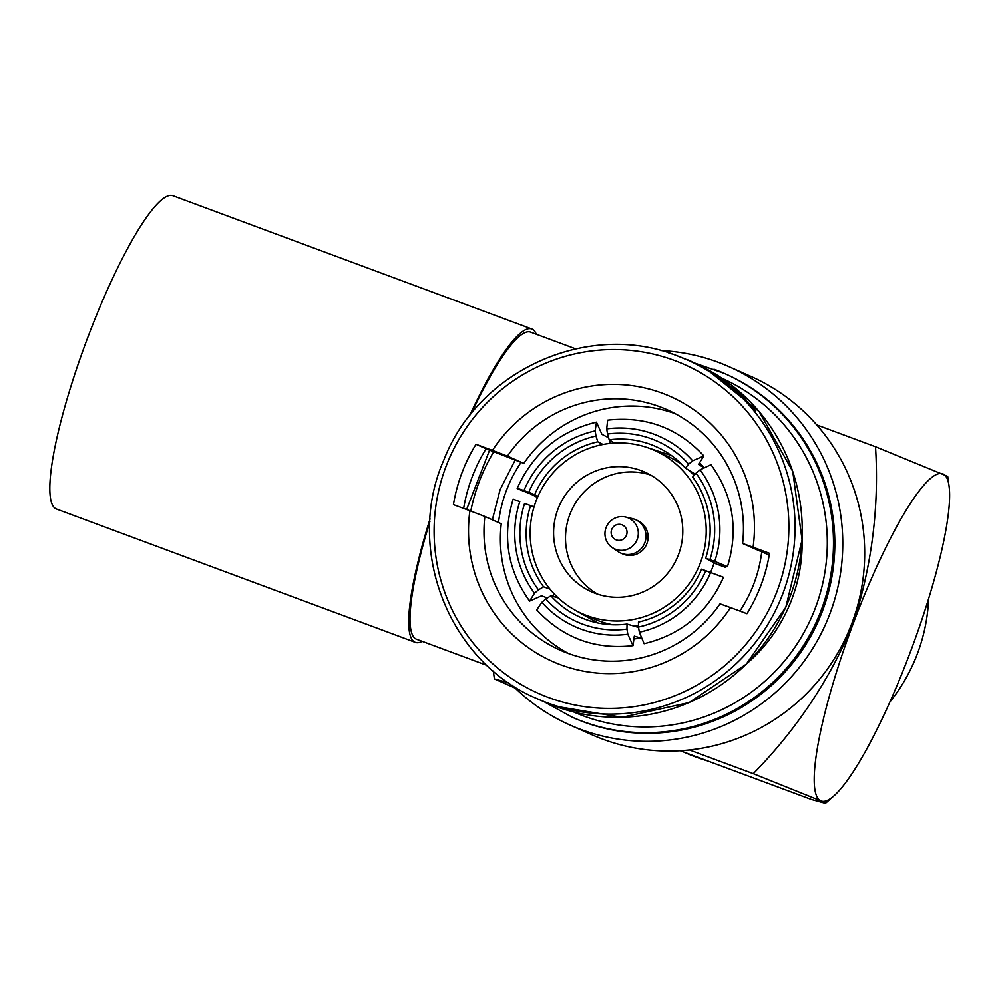 <?xml version="1.0" encoding="UTF-8"?>
<svg xmlns="http://www.w3.org/2000/svg" width="999" height="999" viewBox="0 0 999 999"><rect width="100%" height="100%" fill="white"/><g stroke="black" fill="none" stroke-linecap="round" stroke-linejoin="round"><path stroke-width="1.5" d="M536.288 334.253A167.145 30.407 110.4 0 0 532.092 329.121A167.145 30.407 110.4 0 0 531.768 328.996L172.889 195.654A167.145 30.407 110.4 0 0 86.501 340.871A167.145 30.407 110.4 0 0 56.144 508.891A167.145 30.407 110.4 0 0 56.456 509.028L415.334 642.357A167.145 30.407 110.4 0 0 422.19 641.333M430.057 518.868A167.145 30.407 110.4 0 0 415.022 642.232A167.145 30.407 110.4 0 0 415.334 642.357M521.066 462.35A134.478 132.218 -66.1 0 0 506.156 491.196A134.478 132.218 -66.1 0 0 498.513 522.527M638.561 627.422L627.035 624.063L626.96 629.083A95.055 93.456 106.3 0 1 582.679 624.138A95.055 93.456 106.3 0 1 545.854 598.95L550.886 595.779A89.685 88.174 -73.7 0 0 585.476 619.38A89.685 88.174 -73.7 0 0 591.396 621.341A89.685 88.174 -73.7 0 0 627.035 624.063M581.967 613.561A89.286 87.787 -66.1 0 0 586.925 615.584A89.286 87.787 -66.1 0 0 699.5 565.084A89.286 87.787 -66.1 0 0 654.42 450.362A89.286 87.787 -66.1 0 0 649.462 448.339A89.286 87.787 -66.1 0 0 536.9 498.851A89.286 87.787 -66.1 0 0 581.967 613.561L593.881 618.856A89.286 87.787 -66.1 0 0 598.851 620.879A89.286 87.787 -66.1 0 0 612.762 624.762M634.14 626.136A89.286 87.787 -66.1 0 0 638.486 625.774M710.526 572.452A89.286 87.787 -66.1 0 0 714.11 562.824M694.143 475.349A89.286 87.787 -66.1 0 0 688.96 470.304M682.517 465.059A89.286 87.787 -66.1 0 0 666.345 455.656L654.42 450.362M641.133 470.604A65.522 64.423 -66.1 0 0 558.528 507.667A65.522 64.423 -66.1 0 0 591.608 591.845A65.522 64.423 -66.1 0 0 595.254 593.331A65.522 64.423 -66.1 0 0 677.859 556.268A65.522 64.423 -66.1 0 0 644.78 472.09A65.522 64.423 -66.1 0 0 641.133 470.604M650.599 475.037A65.522 64.423 -66.1 0 0 571.228 511.113A65.522 64.423 -66.1 0 0 597.702 594.18M612.037 547.415L617.669 551.348A18.257 17.957 -66.1 0 0 620.629 553.021L622.702 553.946A18.257 17.957 -66.1 0 0 646.74 544.03A18.257 17.957 -66.1 0 0 637.524 520.566L635.439 519.642A18.257 17.957 -66.1 0 0 632.217 518.568L625.524 517.032A16.921 16.633 -66.1 0 0 612.037 547.415A16.921 16.633 -66.1 0 0 637.237 539.285A16.921 16.633 -66.1 0 0 625.524 517.032M620.629 553.021A18.257 17.957 -66.1 0 0 644.667 543.106A18.257 17.957 -66.1 0 0 635.439 519.642M616.271 539.91A8.054 7.917 -66.1 0 0 626.51 535.114A8.054 7.917 -66.1 0 0 621.915 524.812A8.054 7.917 -66.1 0 0 611.663 529.607A8.054 7.917 -66.1 0 0 616.271 539.91M512.137 685.114A196.016 192.732 -66.1 0 0 569.954 725.012L591.87 734.74A196.016 192.732 -66.1 0 0 602.772 739.185A196.016 192.732 -66.1 0 0 849.912 628.296A196.016 192.732 -66.1 0 0 750.961 376.448L729.045 366.72A196.016 192.732 -66.1 0 0 718.144 362.275A196.016 192.732 -66.1 0 0 660.664 350.587M569.954 725.012A196.016 192.732 -66.1 0 0 580.856 729.457A196.016 192.732 -66.1 0 0 827.996 618.568A196.016 192.732 -66.1 0 0 729.045 366.72M583.678 721.915A187.962 184.815 -66.1 0 0 820.666 615.584A187.962 184.815 -66.1 0 0 725.774 374.076L724.437 373.476A187.962 184.815 113.9 0 1 819.317 614.984A187.962 184.815 113.9 0 1 582.342 721.315A187.962 184.815 113.9 0 1 571.89 717.057L573.226 717.657A187.962 184.815 -66.1 0 0 583.678 721.915M492.345 519.792L500.062 489.772L515.122 460.127M463.636 508.429A162.45 159.728 113.9 0 1 486.088 448.751L523.763 463.374L507.43 456.118A131.568 129.37 -66.1 0 1 667.12 409.727A131.568 129.37 -66.1 0 1 742.594 543.481L753.084 547.227A144.992 142.57 -66.1 0 0 662.262 393.181A144.992 142.57 -66.1 0 0 492.457 450.387L476.011 444.28A162.45 159.728 -66.1 0 0 453.446 504.632L469.892 510.751A144.992 142.57 -66.1 0 0 560.714 664.797A144.992 142.57 -66.1 0 0 730.519 607.579L720.017 603.846A131.568 129.37 -66.1 0 1 567.644 653.209A131.568 129.37 -66.1 0 1 560.327 650.224A131.568 129.37 -66.1 0 1 484.852 516.471L469.892 510.751M723.039 379.895L709.427 370.629L721.403 378.396A185.539 182.43 -66.1 0 0 708.004 369.88L723.201 379.932L707.904 370.142M755.194 408.067A185.539 182.43 -66.1 0 0 753.596 406.256L749.974 404.657A185.539 182.43 -66.1 0 0 746.041 400.412L745.629 400.224A185.539 182.43 113.9 0 1 755.007 410.814L755.419 410.989A185.539 182.43 -66.1 0 0 751.585 406.468L755.194 408.067L752.047 407.005M755.419 410.989L754.894 411.101A185.277 182.168 -66.1 0 0 745.516 400.499L745.629 400.224M745.891 399.225L731.705 386.501M729.844 384.528L725.711 382.704A185.277 182.168 -66.1 0 0 723.938 381.343L724.038 381.081A185.539 182.43 113.9 0 1 725.811 382.442L729.844 384.528M704.832 368.082L690.696 361.151M706.106 368.631L704.208 367.62A185.539 182.43 113.9 0 1 706.106 368.631L706.006 368.893A185.277 182.168 -66.1 0 0 704.782 368.231M684.09 752.185L685.876 752.984A174.538 171.616 -66.1 0 0 707.242 760.788M889.897 701.985A174.538 171.616 -66.1 0 0 917.582 653.234A174.538 171.616 -66.1 0 0 928.645 598.576M429.895 521.54A163.799 29.795 110.4 0 0 416.508 639.21L487.087 665.434M949.05 485.964A174.538 31.743 110.4 0 0 943.056 473.938A174.538 31.743 110.4 0 0 852.859 624.5A174.538 31.743 110.4 0 0 820.816 800.873A174.538 31.743 110.4 0 0 833.89 795.928A174.538 31.743 110.4 0 0 911.001 650.312A174.538 31.743 110.4 0 0 949.05 485.964L947.714 476.361L875.511 446.74C879.295 507.492 871.74 566.745 852.859 624.5C829.37 680.244 796.166 729.969 753.271 773.676L820.816 800.873L825.461 803.346L811.413 799.487L680.207 750.749M875.511 446.74L816.757 424.9M753.271 773.676L689.472 749.974M508.678 682.804L494.405 678.92L515.109 688.049M575.586 348.851L530.606 332.143A163.799 29.795 110.4 0 0 471.266 413.711M675.187 413.661A131.568 129.37 -66.1 0 0 526.098 460.152L523.763 463.374M769.23 555.119L742.594 543.481M568.656 653.583A131.568 129.37 -66.1 0 1 501.248 523.751L484.852 516.471M730.519 607.579L746.965 613.698A162.45 159.728 -66.1 0 0 769.53 553.334L753.084 547.227M740.321 393.107L744.243 397.34A185.539 182.43 -66.1 0 0 731.805 386.238L743.293 396.978L745.828 398.951L740.471 393.069L733.191 387.125L740.222 393.381M731.805 386.238L732.23 387.325M740.321 394.155A185.277 182.168 -66.1 0 0 736.051 390.309M733.179 387.512A185.539 182.43 113.9 0 1 743.706 397.003L733.179 387.512M729.932 384.265A185.539 182.43 -66.1 0 0 728.171 382.917L724.038 381.081M708.004 369.88L708.541 370.641M709.502 370.804A185.539 182.43 113.9 0 1 720.853 378.097L709.502 370.804M686.887 359.752L686.975 359.528A185.539 182.43 113.9 0 1 688.935 360.364L695.054 363.474M695.142 363.224L704.595 368.281M691.308 361.426L704.819 368.082M692.432 361.913L690.384 361.014M674.75 354.932L678.458 356.306M668.381 352.809L672.152 354.046M492.457 450.387L507.43 456.118M486.088 448.751L476.011 444.28M597.789 441.808A89.685 87.8 -63 0 0 534.665 494.667L528.758 492.345A95.055 93.057 117 0 1 595.991 436.039L597.789 441.808L603.009 444.468M608.603 437.737L601.922 434.328L596.44 422.127L595.179 430.894L595.991 436.039M595.179 430.894A100.287 98.177 -63 0 0 523.938 490.559L517.182 488.411C532.954 453.284 559.365 431.193 596.44 422.127M528.758 492.345L523.938 490.559C513.361 486.95 515.609 488.086 530.669 493.993L537.474 497.452M541.87 602.31A100.287 98.614 -73.7 0 0 627.809 634.24L633.029 645.641C594.954 649.899 562.862 637.986 536.75 609.889L541.87 602.31L545.854 598.95M626.96 629.083L627.809 634.24M633.029 645.641L634.29 636.126L640.996 638.086M705.681 558.216A89.685 88.486 -61.3 0 0 692.657 477.047L696.016 473.201A95.055 93.781 118.7 0 1 709.889 559.64L705.681 558.216L715.958 563.836L725.749 567.469L720.017 564.335L727.422 566.72M720.017 564.335C731.168 568.181 729.407 567.22 714.735 561.45L709.889 559.64M714.735 561.45A100.287 98.951 -61.3 0 0 700.037 469.855L710.988 464.672C733.254 495.829 738.736 529.845 727.434 566.72M696.016 473.201L700.037 469.855M638.448 622.052A89.685 88.511 -69.9 0 0 701.573 569.193L705.731 570.741A95.055 93.806 110.1 0 1 638.498 627.047L638.448 622.052M639.335 632.205A100.287 98.976 -69.9 0 0 710.589 572.539L723.463 577.31C707.804 612.549 681.355 634.677 644.118 643.693L639.335 632.205L638.498 627.047M705.731 570.741L710.589 572.539M530.556 505.644A89.685 87.825 -69.9 0 0 543.581 586.813L538.473 589.885A95.055 93.082 110.1 0 1 524.6 503.446L534.028 506.918M534.04 506.88L524.6 503.446M529.595 601.098C507.48 570.017 502.01 536.051 513.161 499.175L519.792 501.66A100.287 98.214 -69.9 0 0 534.49 593.244L529.595 601.098L541.533 595.829L547.39 597.976M538.473 589.885L534.49 593.244M685.351 468.081A89.685 88.137 -58.5 0 0 665.946 451.86A89.685 88.137 -58.5 0 0 609.203 439.797L607.529 434.003A95.055 93.406 121.5 0 1 688.636 464.135L685.351 468.081L695.204 474.125M703.596 467.507L698.501 464.385L703.883 455.944L692.657 460.789L688.636 464.135M692.657 460.789A100.287 98.551 -58.5 0 0 606.718 428.871L607.629 420.154C645.804 415.959 677.884 427.884 703.883 455.944M607.529 434.003L606.718 428.871M537.962 496.353L534.665 494.667M610.064 443.419L609.515 439.985M558.254 597.926L550.886 595.779M597.739 622.926L574.475 609.79M634.402 638.861L641.033 638.211M725.749 567.469L726.098 566.396M722.24 576.848L716.183 574.587M722.252 576.81L701.573 569.193M552.135 596.141L554.47 594.193M550.037 589.173L543.581 586.813M614.535 443.057L609.203 439.797M646.241 447.215L671.478 455.556M703.958 467.282L699.812 462.987M739.897 611.063A134.478 132.218 -66.1 0 0 761.738 551.785M531.768 328.996A167.145 30.407 110.4 0 0 469.505 415.921M548.488 697.489A179.907 176.885 -66.1 0 0 777.309 590.596A179.907 176.885 -66.1 0 0 674.487 360.489A179.907 176.885 -66.1 0 0 445.666 467.37A179.907 176.885 -66.1 0 0 548.488 697.489M690.109 361.176L677.247 355.844A185.277 182.168 113.9 0 1 687.562 360.052A185.277 182.168 113.9 0 1 781.093 598.101A185.277 182.168 113.9 0 1 547.502 702.909A185.277 182.168 113.9 0 1 537.2 698.713L544.38 701.897A185.277 182.168 -66.1 0 0 554.682 706.106A185.277 182.168 -66.1 0 0 785.751 607.167A185.277 182.168 -66.1 0 0 706.056 368.743L759.19 411.638L792.756 471.466L802.072 539.847L785.838 607.205L746.315 664.11L689.048 702.609L622.04 717.294L554.645 706.093M573.726 712A182.592 179.533 -66.1 0 0 583.329 715.883A182.592 179.533 -66.1 0 0 813.423 612.887A182.592 179.533 -66.1 0 0 721.915 378.246M713.985 369.218A187.962 184.815 113.9 0 1 724.437 373.476L696.315 363.661M493.781 451.648A182.592 179.533 -66.1 0 0 470.779 511.088M802.11 539.223A157.08 154.445 113.9 0 1 746.927 663.511M493.306 671.003L494.393 678.92M833.89 795.928L825.461 803.346M489.597 450.074L466.595 509.527M544.517 701.96L571.89 717.057M677.247 355.844C589.048 320.567 478.896 369.568 444.006 459.59C404.47 548.563 448.688 662.062 537.2 698.713"/></g></svg>
